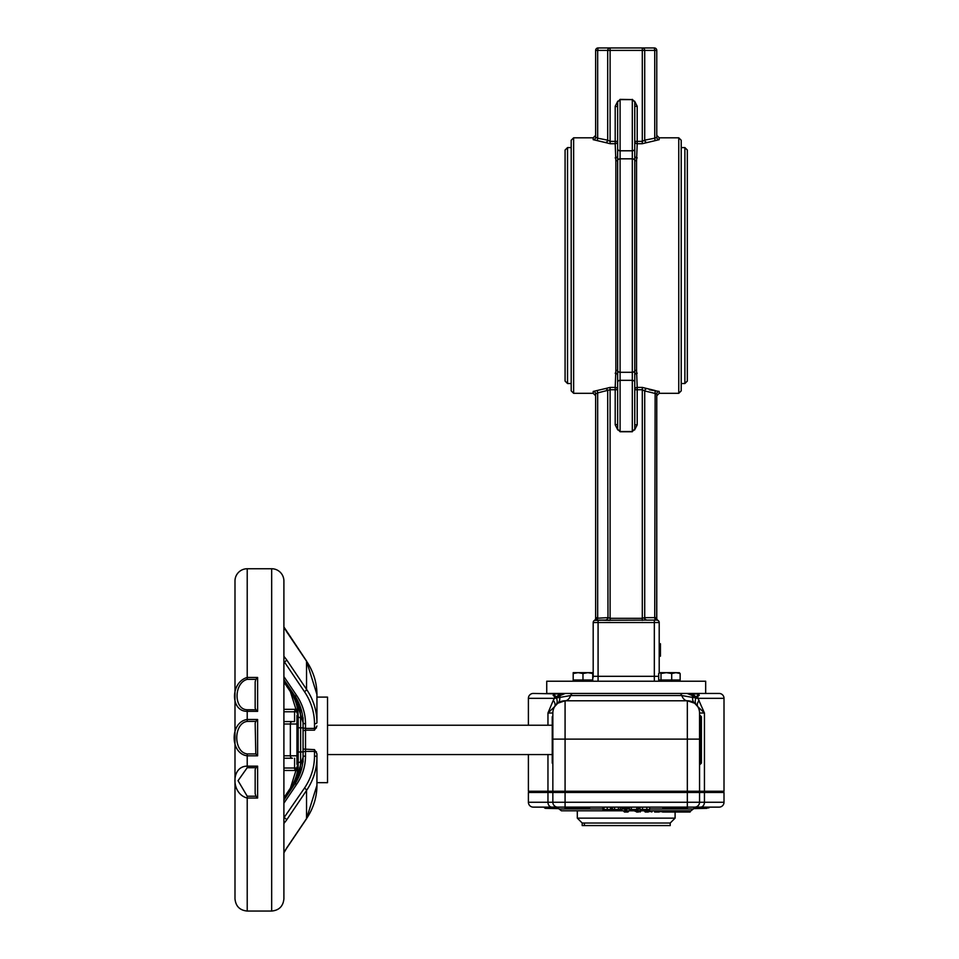 <?xml version="1.0" encoding="UTF-8"?>
<svg xmlns="http://www.w3.org/2000/svg" width="959" height="959" viewBox="0 0 959 959"><rect width="100%" height="100%" fill="white"/><g stroke="black" fill="none" stroke-linecap="round" stroke-linejoin="round"><path stroke-width="1.44" d="M595.635 393.849A2.445 2.409 0 0 0 593.189 391.44L593.189 393.31L595.635 395.755L595.635 393.849L595.635 618.303L595.635 393.849L597.673 392.914L597.673 617.644L597.265 620.089L595.635 620.089A2.445 1.223 -90 0 0 596.858 617.644A2.445 1.223 -90 0 1 595.635 620.089L594.412 620.413A2.445 2.445 0 0 0 594.46 620.389A2.445 2.445 0 0 1 594.412 620.413L605.285 620.089A2.445 2.409 90 0 0 607.694 617.644L595.635 618.303A2.445 2.445 0 0 1 594.46 620.389A2.445 2.445 0 0 0 595.635 618.303L596.858 617.644M644.412 617.644A2.445 2.122 -90 0 0 646.534 620.089L647.121 620.089A2.445 2.409 90 0 1 644.712 617.644L642.302 618.303L610.104 618.303L610.104 620.413L598.08 620.089L605.872 620.089A2.445 2.122 90 0 0 607.982 617.644L607.694 390.948A2.445 2.326 31.2 0 0 605.285 388.599L593.189 391.44M597.265 390.529L597.673 392.914L610.104 389.738L610.104 618.303L607.982 617.644M659.205 672.942L659.205 622.535A2.445 2.445 0 0 0 656.771 620.089L657.994 620.413L656.771 620.089A2.445 1.223 90 0 1 655.548 617.644L644.712 617.644L644.712 390.948L656.771 393.849L656.771 618.303A2.445 2.445 0 0 0 657.994 620.413A2.445 2.445 0 0 1 657.934 620.389L657.922 620.377A2.445 2.445 0 0 1 656.771 618.303L655.548 617.644M607.598 620.257L656.771 620.089L655.141 620.089L654.733 617.644L655.141 390.529L642.302 387.412L637.208 387.412L637.208 389.738L634.762 389.738A2.445 2.338 0 0 1 637.208 387.412L636.548 370.294L636.548 160.824L637.208 143.706L642.302 143.706L659.205 139.678L659.205 137.808L656.771 135.363L656.771 137.269L656.771 135.363M656.711 618.231L656.771 393.849A2.445 2.409 180 0 1 659.205 391.44L649.339 389.798M634.582 429.992L637.208 424.825L637.208 389.738L642.302 389.738L644.712 390.948A2.445 2.326 148.8 0 1 647.121 388.599M659.205 391.44L659.205 393.31L656.771 395.755L656.771 393.849M637.208 424.825L634.762 424.825L634.762 421.756M654.326 620.089L654.326 622.535L593.189 622.535A2.445 2.445 0 0 1 595.635 620.089A2.445 2.445 0 0 0 593.189 622.535A2.445 2.445 0 0 1 595.635 620.089A2.445 2.445 0 0 0 593.189 622.535L593.189 676.323A4.891 4.891 0 0 1 592.758 678.337A4.891 4.891 0 0 0 593.189 676.323L598.08 676.323L598.08 620.089M617.824 101.127L615.199 106.293L615.199 141.381L617.644 141.381A2.445 2.338 180 0 1 615.199 143.706L615.199 141.381L610.104 141.381L607.694 140.17A2.445 2.326 -31.2 0 1 605.285 142.519L610.104 143.706L615.199 143.706L615.858 160.824L615.858 370.294L615.199 387.412A2.445 2.338 0 0 1 617.644 389.738L615.199 389.738L615.199 387.412L610.104 387.412L605.285 388.599M610.104 387.412L610.104 389.738L615.199 389.738L615.199 424.825L617.644 424.405M597.673 138.192L597.265 140.589L605.285 142.519L593.189 139.678A2.445 2.409 0 0 0 595.635 137.269L595.635 50.395L595.635 137.269L597.673 138.192L597.673 50.395L597.673 138.192L607.694 140.17L607.694 50.395A2.445 2.409 -90 0 1 610.104 47.95L598.08 47.95L597.673 50.395L642.302 50.395L642.302 141.381L637.208 141.381L637.208 143.706A2.445 2.338 180 0 1 634.762 141.381L637.208 141.381L637.208 106.293L634.762 106.293L634.762 109.362L634.762 106.293M573.638 137.808L571.192 140.254L571.192 390.864L573.638 393.31L573.638 137.808L593.189 137.808L595.635 135.363L595.635 137.269M615.199 106.293L617.644 106.713L617.644 102.038L617.644 155.838A2.445 2.062 180 0 1 615.199 157.899M617.644 109.362L617.644 106.293M598.08 47.95A2.445 2.445 0 0 0 595.635 50.395L597.673 50.395M654.326 47.95A2.445 2.445 0 0 1 656.771 50.395A2.445 2.445 0 0 0 654.326 47.95L642.302 47.95A2.445 2.409 90 0 1 644.712 50.395L654.733 50.395L654.326 47.95M642.302 47.95L610.104 47.95L642.302 47.95L642.302 50.395L644.712 50.395L644.712 140.17A2.445 2.326 -148.8 0 0 647.121 142.519M656.771 50.395L656.771 137.269L654.733 138.192L654.733 50.395L656.771 50.395L656.771 137.269A2.445 2.409 180 0 0 659.205 139.678M632.64 99.604L620.089 99.376L617.644 102.038M642.302 143.706L642.302 141.381L644.712 140.17L654.733 138.192L655.141 140.589M565.079 265.559L565.079 381.083L567.524 383.528L567.524 147.59L565.079 150.036L565.079 265.559M687.327 381.083L687.327 150.036L684.882 147.59L684.882 383.528L687.327 381.083M681.214 390.864L681.214 140.254L678.768 137.808L678.768 393.31L681.214 390.864M617.644 382.329A2.445 2.002 0 0 1 620.089 380.327L620.089 431.526L632.317 431.526L634.762 429.081L634.762 382.329A2.445 2.002 180 0 0 632.317 380.327L632.317 431.742L620.089 431.742L617.644 429.081L617.644 375.281A2.445 2.062 0 0 0 615.199 373.219M617.644 375.281L617.644 155.838M617.644 127.703L617.644 148.789A2.445 2.002 0 0 0 620.089 150.791L620.089 99.592L632.317 99.592L632.317 380.327L620.089 380.327L620.089 150.791L632.317 150.791A2.445 2.002 180 0 0 634.762 148.789L634.762 155.838A2.445 2.062 180 0 0 637.208 157.899M617.944 159.05L617.968 159.817A2.445 2.002 -0 0 1 615.858 160.824M634.762 155.838L634.762 375.281A2.445 2.062 0 0 1 637.208 373.219M634.762 385.074L634.762 375.281M634.462 372.068L634.438 371.301A2.445 2.002 180 0 1 636.548 370.294M617.644 429.081L617.644 425.436M634.762 148.789L634.762 102.038L632.317 99.376M546.738 681.214L705.668 681.214L705.668 693.441L546.738 693.441L546.738 681.214M659.205 643.729L660.427 643.729L660.427 656.208L659.205 656.208M660.427 644.856L659.205 644.856M300.623 717.668A2.445 1.223 180 0 1 298.177 716.445L298.177 727.761L303.068 727.893L303.068 751.904L298.177 752.036L298.177 763.34A2.445 1.223 0 0 1 300.623 762.117L300.623 717.668A59.734 51.726 180 0 0 296.163 698.056M303.068 717.668L303.068 727.893M271.673 911.05C279.093 910.331 283.169 906.255 283.9 898.823L283.9 580.974A12.227 12.227 0 0 0 271.673 568.747L271.673 911.05L247.218 911.05L247.218 798.044L257.611 798.044L255.921 796.21L247.218 796.21L238.036 780.698L247.218 767.715L247.218 766.145C230.831 766.073 230.831 793.872 247.218 798.044L247.218 796.21M283.9 823.517L286.537 820.113A2.445 1.055 -146 0 0 284.427 817.823L283.9 818.411M286.537 820.113L306.544 790.456A76.049 65.859 -0 0 0 316.938 757.226L316.938 753.774L316.938 757.226A2.445 1.223 180 0 0 314.492 756.016A73.603 63.738 180 0 1 304.435 788.166L283.9 817.823M316.458 751.892A2.445 1.223 180 0 0 314.492 751.4L314.492 749.626L316.938 753.774M306.221 819.07A2.445 1.055 34 0 0 306.46 818.878L286.453 848.523A2.445 1.055 34 0 0 286.537 848.224L306.544 818.578A2.445 1.055 34 0 1 306.46 818.878L316.938 785.349L316.938 782.688L316.938 785.349A76.049 65.859 180 0 1 306.544 818.578L306.544 790.456A2.445 1.055 -146 0 0 304.435 788.166M316.938 759.924L316.938 782.652L327.522 782.688L327.522 697.109L316.938 697.109L316.938 694.448L306.46 660.919A2.445 1.055 -34 0 0 306.221 660.727M316.938 719.873L316.938 697.109M316.938 726.023L314.492 730.171L314.492 728.396A2.445 1.223 -0 0 0 316.458 727.893M314.492 723.781A2.445 1.223 180 0 0 316.938 722.559A76.049 65.859 180 0 0 306.544 689.329L286.537 659.684A2.445 1.055 146 0 1 284.427 661.974L304.435 691.631A73.603 63.738 0 0 1 314.492 723.781L314.492 728.396L305.513 728.396L305.513 723.781A64.625 55.958 180 0 0 296.691 695.551L283.9 676.598M294.569 721.564L283.9 721.564L294.569 721.564L294.569 711.782L297.925 711.782M283.9 627.126L286.537 631.561A2.445 1.055 -34 0 0 286.453 631.262A2.445 1.055 -34 0 0 286.214 631.082M283.9 852.839L286.453 848.523A2.445 1.055 34 0 1 286.214 848.715M247.218 767.715L255.921 767.715L257.611 766.145L247.218 766.145L247.218 755.812L257.611 755.812L255.789 753.918L247.218 753.918C233.289 752.204 233.277 723.302 247.218 721.396L247.218 719.49C229.8 721.887 229.8 753.69 247.218 755.812L247.218 753.918M255.921 767.715L255.166 769.514L255.166 793.62L255.921 796.21M247.218 679.344L247.218 677.462C230.28 682.317 230.292 711.542 247.218 711.35L257.611 711.35L255.885 709.756L247.218 709.756C233.672 709.636 233.672 683.036 247.218 679.344L255.885 679.344L257.611 677.462L247.218 677.462L247.218 568.747A12.227 12.227 0 0 0 234.991 580.974L234.991 898.823C235.722 906.255 239.798 910.331 247.218 911.05M247.218 721.396L255.789 721.396L257.611 719.49L247.218 719.49L247.218 709.756M255.789 721.396L255.166 723.218L255.789 753.918M255.885 679.344L255.166 681.789L255.166 708.15L255.885 709.756M298.177 727.761L298.177 752.036M298.177 767.931L298.177 764.347L296.954 764.347L296.954 715.45L298.165 715.45M292.459 758.233L283.9 758.233L292.459 758.233A2.445 2.11 90 0 1 290.349 755.788L290.349 724.009L296.954 724.009M294.904 695.886A62.179 53.848 0 0 1 303.068 722.559L303.068 757.226A2.445 1.223 0 0 1 305.513 756.016L305.513 730.171L314.492 730.171M297.578 709.336L284.427 709.336M284.427 770.461L297.578 770.461M234.991 599.531L234.991 594.244M234.991 887.854L234.991 883.107M283.9 898.823L283.9 580.974M303.068 751.904L303.068 762.117M544.652 807.874L544.173 807.13M544.94 807.13L546.306 807.13L545.323 808.353L553.739 807.874M611.662 807.13L611.662 809.456L602.815 809.456L602.815 807.13M603.978 807.13L603.978 809.456M638.262 807.13L638.262 809.456L629.512 809.456L629.512 807.13M631.334 807.13L631.334 809.456M636.74 807.13L636.74 809.456M649.663 807.13L649.663 809.456L640.025 809.456L640.025 807.622M642.518 807.13L642.518 809.456M621.935 807.13L621.935 809.456L612.477 809.456L612.477 807.13M614.587 807.13L614.587 809.456M618.459 807.13L618.459 809.456M620.317 807.13L620.317 809.456M624.753 807.13L624.753 809.456L626.718 809.456L626.718 807.13L627.186 807.874M553.139 695.395A2.445 2.05 151.5 0 0 554.002 693.932L553.139 695.395L554.686 696.702A2.445 1.798 141.1 0 0 555.117 695.874L554.002 693.932L560.02 693.932L556.436 696.809L555.117 695.874M553.307 700.286L547.961 713.005L554.638 706.639A12.227 6.15 31.3 0 0 553.307 700.286L554.482 698.332A4.891 3.584 -90 0 1 554.686 696.702L556.436 697.313L560.452 695.395A2.445 0.983 57.3 0 0 560.02 693.932L533.288 693.441A4.891 4.891 0 0 0 528.397 698.332L554.482 698.332L570.653 695.539L681.753 695.539L697.924 698.332L724.009 698.332L724.009 791.247L704.445 791.247L704.445 713.005L697.924 698.332A4.891 3.584 90 0 0 697.72 696.702A2.445 1.798 38.9 0 1 697.289 695.874L695.97 696.809L692.386 693.932L687.1 693.441L691.954 695.395A2.445 0.983 122.7 0 1 692.386 693.932L698.404 693.932L697.289 695.874M560.452 695.395L565.307 693.441L576.695 693.441M691.954 695.395L695.97 697.313L699.255 695.395L698.452 693.441L565.702 693.441M699.255 695.395A2.445 2.05 28.5 0 1 698.404 693.932L698.404 693.932M698.296 693.441L719.118 693.441A4.891 4.891 0 0 1 724.009 698.332L724.009 791.247M663.017 811.134L688.334 810.799M649.663 808.964L693.369 808.964L690.995 810.799L561.411 810.799L559.037 808.964L602.815 808.964M684.666 810.799L686.368 810.799L685.877 811.542L682.928 812.021L685.397 812.021L677.114 812.021M679.404 810.799L680.626 810.799L680.135 811.542L676.61 811.542L678.852 812.021M672.906 810.799L672.415 811.542L676.61 811.542L676.335 810.799L668.651 810.799M649.555 810.799L652.528 810.799M611.662 808.964L612.477 808.964M621.935 808.964L624.753 808.964M626.718 808.964L629.512 808.964M638.262 808.964L640.025 808.964M680.566 812.021L688.334 812.021L680.566 812.021M688.334 812.021L690.12 812.021L688.334 812.021M679.176 812.021L688.934 812.021L679.176 812.021M689.413 811.29L685.397 812.021M675.747 812.021L682.928 812.021M670.413 812.021L676.874 812.021M672.403 812.021L669.622 812.021M724.009 792.47L724.009 802.251L724.009 792.47L528.397 792.47L528.397 802.251A4.891 4.891 0 0 0 533.288 807.13L719.118 807.13A4.891 4.891 0 0 0 724.009 802.251A4.891 4.891 0 0 1 719.118 807.13M661.362 791.247L661.362 792.47M671.396 812.021L662.861 812.021L671.396 812.021M653.642 810.799L661.566 810.799M661.41 811.29L662.837 810.799M659.241 812.021L654.625 812.021M648.332 812.021L645.359 812.021M644.46 810.799L650.286 810.799M650.238 811.29L651.7 810.799M638.562 812.021L636.572 812.021M635.613 810.799L638.095 810.799M638.131 811.29L639.593 810.799M627.989 812.021L624.417 812.021M625.436 810.799L623.446 810.799L623.925 811.542M625.568 811.29L628.469 811.542M698.308 807.13L701.676 807.13L701.185 808.053L698.787 807.874L699.279 808.353L701.544 807.154M699.423 808.353L703.522 808.353L703.486 807.622L701.544 807.874L703.043 807.622L702.575 807.13M704.685 807.13L709.408 807.13M699.315 807.13L701.76 807.13M693.369 808.964L695.731 807.13L687.327 807.13L687.327 802.251L565.079 802.251L565.079 807.13L556.676 807.13L559.037 808.964L556.676 807.13M708.917 807.622L704.362 807.622L704.685 808.353L703.75 808.353M699.866 808.353L701.185 808.053M708.917 807.874L703.486 807.874L706.124 808.353M701.185 807.874L704.685 808.353M698.272 807.13L700.01 808.353M639.15 808.353L638.262 808.353L639.593 807.874L638.262 807.874M621.935 808.353L625.46 808.353M611.662 808.353L612.477 808.353L611.662 808.353M627.677 808.353L629.512 808.353M545.323 807.13L545.323 808.353L546.306 807.622L553.954 807.622L546.306 808.353L554.434 807.874L545.323 808.353L545.815 807.874L543.993 807.13M544.484 807.874L545.431 808.353M553.739 807.622L555.129 807.13M554.925 807.13L554.434 807.874L553.954 807.13M546.306 807.13L545.815 807.874M582.197 823.026L584.379 823.026L584.379 825.591L582.197 825.591L582.197 823.026L577.306 818.135L675.1 818.135L675.1 812.021M584.379 823.026L670.209 823.026L670.209 825.591L584.379 825.591M675.711 693.441L686.704 693.441M719.118 693.441A4.891 4.891 0 0 1 724.009 698.332M679.523 693.441A4.891 2.721 90 0 1 681.753 695.539A12.227 6.797 -90 0 0 687.327 700.777L694.664 703.223L697.768 706.639A12.227 6.15 148.7 0 1 699.099 700.286M724.009 802.251L699.555 802.251A4.891 4.891 0 0 1 694.664 807.13A4.891 4.891 0 0 0 699.555 802.251L699.555 792.47L699.555 802.251L687.327 802.251L687.327 792.47M552.852 792.47L552.852 802.251A4.891 4.891 0 0 0 557.742 807.13M554.638 706.639L557.742 703.223L565.079 700.777A12.227 6.797 90 0 0 570.653 695.539A4.891 2.721 90 0 1 572.883 693.441M697.768 706.639L704.445 713.005L699.555 713.005A12.227 12.227 0 0 0 697.768 706.639A12.227 12.227 0 0 1 699.555 713.005L699.555 714.958M547.961 754.565L547.961 791.247L528.397 791.247L528.397 754.565M528.397 725.232L528.397 698.332M699.555 713.005A12.227 12.227 0 0 0 687.327 700.777L687.327 791.247L699.555 791.247L699.555 713.005A12.227 12.227 0 0 0 687.327 700.777L565.079 700.777A12.227 12.227 0 0 0 552.852 713.005L552.852 791.247L565.079 791.247L565.079 700.777A12.227 12.227 0 0 0 552.852 713.005L552.852 714.958M552.852 739.125L699.555 739.125L699.555 791.247L704.445 791.247M687.327 791.247L565.079 791.247M547.961 791.247L552.852 791.247M566.589 791.247L566.589 792.47M685.817 791.247L685.817 792.47L685.817 791.247M591.044 791.247L591.044 792.47M552.852 716.061L552.24 716.673L552.24 763.124L552.852 763.736M700.166 764.347L701.389 763.124L701.389 716.673L700.166 715.45L700.166 764.347L699.555 764.347M662.873 807.13L662.873 808.605L687.327 808.605L687.327 807.13M693.489 808.605L706.891 808.353M565.079 807.13L565.079 808.605L589.521 808.605L589.521 807.13M545.515 808.353L558.917 808.605M679.008 672.655L680.147 673.53L675.927 672.655L679.416 672.774M671.708 673.53L666.349 672.655L675.927 672.655L671.708 673.53L671.708 679.991L658.701 679.991L658.701 673.53L659.852 672.655L666.349 672.655L660.991 673.53L659.852 672.655L658.701 673.53M671.708 679.991L680.147 679.991L680.147 673.53M660.991 679.991L660.991 673.53M587.867 672.655L582.976 673.53L578.085 672.655L592.758 672.655L592.758 673.53L587.867 672.655L592.758 672.655M573.194 673.53L573.194 672.655L578.085 672.655L573.194 673.53L573.194 681.214L573.194 679.991L582.976 679.991L582.976 673.53M592.758 673.53L592.758 679.991L582.976 679.991M664.539 672.655L666.349 672.655M594.412 620.413A2.445 2.445 0 0 0 595.635 618.303A2.445 2.445 0 0 1 594.412 620.413M642.302 620.413L642.302 387.412M657.922 620.377A2.445 2.445 0 0 1 656.771 618.303A2.445 2.445 0 0 0 657.994 620.413A2.445 2.445 0 0 1 657.934 620.389L657.874 620.353M615.199 424.825L617.824 429.992M654.326 681.214L654.326 622.535L659.205 622.535M610.104 47.95L610.104 143.706M593.189 137.808L593.189 139.678M637.208 106.293L634.582 101.127M615.858 370.294A2.445 2.002 180 0 1 617.968 371.301A2.445 2.002 0 0 0 620.089 372.296L632.317 372.296A2.445 2.002 180 0 0 634.438 371.301M636.548 160.824A2.445 2.002 0 0 1 634.438 159.817A2.445 2.002 180 0 0 632.317 158.822L620.089 158.822A2.445 2.002 -0 0 0 617.968 159.817M658.701 676.323L598.08 676.323L598.08 681.214M620.089 380.327L632.317 380.327M660.427 648.584L659.205 648.584M303.068 752.623A2.445 1.223 180 0 1 305.513 751.4L314.492 751.4L314.492 756.016M286.537 848.224L283.9 852.671M286.537 631.561L306.544 661.219L306.544 689.329A2.445 1.055 146 0 1 304.435 691.631M286.537 659.684L283.9 656.28M283.9 626.958L306.46 660.919A2.445 1.055 -34 0 1 306.544 661.219A76.049 65.859 0 0 1 316.938 694.448M303.068 730.734L305.513 730.171L305.513 728.396A2.445 1.223 -0 0 1 303.068 727.174M257.611 798.044L257.611 766.145M257.611 755.812L257.611 719.49M257.611 711.35L257.611 677.462M292.459 721.564A2.445 2.11 90 0 0 290.349 724.009L283.9 724.009M296.954 755.788L283.9 755.788M290.349 788.37A2.445 1.055 34 0 1 290.433 788.082A2.445 1.055 34 0 1 292.015 788.022M296.163 781.729A59.734 51.726 -0 0 0 300.623 762.117M283.9 797.768L290.433 788.082L298.177 763.34A57.288 49.616 180 0 1 290.673 787.89M292.015 691.775A2.445 1.055 146 0 1 290.433 691.715A2.445 1.055 146 0 1 290.349 691.415M290.673 691.907A57.288 49.616 0 0 1 298.177 716.445L290.433 691.715L283.9 682.029M303.068 749.063L314.492 749.626M294.569 695.395A2.445 1.055 -34 0 0 294.653 695.695A2.445 1.055 -34 0 0 296.691 695.551M283.9 679.739L294.653 695.695L303.068 722.559A2.445 1.223 0 0 0 305.513 723.781M294.569 784.402A2.445 1.055 34 0 1 294.653 784.102A2.445 1.055 34 0 1 296.691 784.246A64.625 55.958 -0 0 0 305.513 756.016M283.9 800.046L294.653 784.102L303.068 757.226A62.179 53.848 180 0 1 294.904 783.911M283.9 803.198L296.691 784.246M296.691 709.336A2.445 2.11 90 0 0 294.569 711.782L283.9 711.782M297.925 768.015L294.569 768.015A2.445 2.11 90 0 0 296.691 770.461M294.569 758.233L294.569 768.015L283.9 768.015M607.239 807.13L607.239 809.456M610.487 807.13L610.487 809.456M646.846 807.13L646.846 809.456M556.028 704.781A12.227 6.989 42.2 0 0 556.376 697.828A4.891 3.776 90 0 1 556.436 697.313A2.445 1.834 80 0 0 556.436 696.809M557.742 703.223A12.227 7.396 53.1 0 0 559.744 696.929A4.891 3.896 90 0 1 560.332 695.455A2.445 1.007 56.9 0 0 559.912 694.016M694.664 703.223A12.227 7.396 -53.1 0 1 692.662 696.929A4.891 3.896 -90 0 0 692.074 695.455A2.445 1.007 123.1 0 1 692.494 694.016M696.378 704.781A12.227 6.989 -42.2 0 1 696.03 697.828A4.891 3.776 90 0 0 695.97 697.313A2.445 1.834 100 0 1 695.97 696.809M691.079 810.799L688.934 812.021M686.8 812.021L686.608 810.799M682.556 810.799L682.736 811.542L679.655 812.021M661.566 792.47L661.566 791.247M671.923 812.021L672.415 811.542L668.531 811.542L668.183 810.799M662.465 811.29L663.388 812.021M668.879 812.021L658.833 811.542L658.425 810.799M654.925 812.021L654.11 810.799M652.084 811.542L647.888 811.542L647.433 810.799M651.401 811.29L652.252 811.29L651.76 812.021M636.093 811.542L634.103 810.799L636.093 811.542M639.365 811.29L640.552 811.542M698.763 807.622L699.662 807.622M640.025 807.874L638.262 807.622M611.662 807.622L612.477 807.622M612.477 807.874L611.662 807.874M624.777 807.874L622.223 807.874L624.777 807.622M627.677 807.13L629.512 807.622M627.186 807.622L629.512 807.874M704.445 792.47L704.445 802.251A4.891 3.908 90 0 1 700.538 807.13M565.079 792.47L565.079 802.251L547.961 802.251A4.891 3.908 90 0 0 551.869 807.13M547.961 792.47L547.961 802.251L528.397 802.251M547.961 725.232L547.961 713.005L552.852 713.005M567.524 383.528L571.192 383.528M567.524 147.59L571.192 147.59M681.214 383.528L684.882 383.528M681.214 147.59L684.882 147.59M659.205 393.31L678.768 393.31M659.205 137.808L678.768 137.808M573.638 393.31L593.189 393.31M271.673 568.747L247.218 568.747M662.501 812.021L663.484 810.799M644.244 810.799L645.227 812.021M641.08 810.799L640.109 812.021M675.1 818.135L670.209 823.026M577.306 810.799L577.306 818.135M552.24 725.232L327.522 725.232M552.24 754.565L327.522 754.565M700.166 715.45L699.555 715.45M681.214 792.47L681.214 791.247M668.986 792.47L668.986 791.247M700.777 792.47L700.777 791.247M688.55 792.47L688.55 791.247M583.42 792.47L583.42 791.247M571.192 792.47L571.192 791.247M563.856 792.47L563.856 791.247M551.629 792.47L551.629 791.247M659.648 679.991L659.648 681.214M679.2 679.991L679.2 681.214L679.2 679.991M592.758 679.991L592.758 681.214"/></g></svg>
